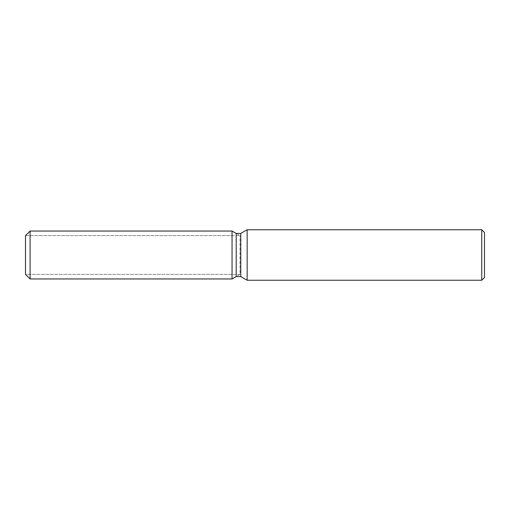 <?xml version="1.0" encoding="UTF-8"?>
<svg xmlns="http://www.w3.org/2000/svg" width="510" height="510" viewBox="0 0 510 510"><rect width="100%" height="100%" fill="white"/><g stroke="black" fill="none" stroke-linecap="round" stroke-linejoin="round"><path stroke-width="0.38" stroke-dasharray="2.55 1.91" d="M232.05 274.367L25.5 274.367L25.5 235.633L232.05 235.633L232.05 274.367L232.05 235.633M484.5 232.509L484.5 277.491M481.746 229.755L481.746 280.245M247.152 229.755L247.152 280.245M240.777 233.433L240.777 276.567M236.2 233.433L236.2 276.567L240 274.367L240 235.633L240 274.367L25.5 274.367L25.5 235.633L240 235.633L236.2 233.433M232.05 231.043L232.05 278.957L232.05 231.043M30.09 231.043L30.09 278.957"/><path stroke-width="0.76" d="M232.05 278.957L30.09 278.957L25.5 274.367L25.5 235.633L30.09 231.043L232.05 231.043L236.2 233.433L240.777 233.433L247.152 229.755L481.746 229.755L484.5 232.509L484.5 277.491L481.746 280.245L247.152 280.245L240.777 276.567L236.2 276.567L232.05 278.957L232.05 231.043L236.2 233.433L236.2 276.567L232.05 278.957L232.05 231.043M240.777 276.567L240.777 233.433M247.152 280.245L247.152 229.755M481.746 280.245L481.746 229.755M30.09 278.957L30.09 231.043M25.5 274.367L25.5 235.633"/></g></svg>
